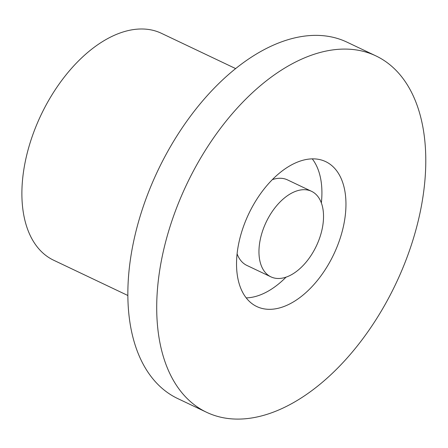 <?xml version="1.0" encoding="UTF-8"?>
<svg xmlns="http://www.w3.org/2000/svg" width="448" height="448" viewBox="0 0 448 448"><rect width="100%" height="100%" fill="white"/><g stroke="black" fill="none" stroke-linecap="round" stroke-linejoin="round"><path stroke-width="0.67" d="M262.097 232.478A47.348 27.787 -64.6 0 1 311.573 191.33A47.348 27.787 -64.6 0 1 320.393 235.704A47.348 27.787 -64.6 0 1 270.922 276.853A47.348 27.787 -64.6 0 1 262.097 232.478M272.356 179.631A47.348 27.787 -64.6 0 1 287.526 179.9L311.573 191.33M270.922 276.853L246.876 265.423A47.348 27.787 -64.6 0 1 237.087 253.831M312.262 158.872A80.231 47.079 -64.6 0 1 321.362 202.922M286.093 277.122A80.231 47.079 -64.6 0 1 246.187 297.881M340.637 236.824A80.231 47.079 -64.6 0 1 256.805 306.55A80.231 47.079 -64.6 0 1 241.858 231.358A80.231 47.079 -64.6 0 1 325.69 161.633A80.231 47.079 -64.6 0 1 340.637 236.824M169.798 227.377A197.282 115.774 -64.6 0 1 375.939 55.91A197.282 115.774 -64.6 0 1 412.698 240.806A197.282 115.774 -64.6 0 1 206.556 412.272A197.282 115.774 -64.6 0 1 169.798 227.377M206.556 412.272L177.699 398.558A197.282 115.774 -64.6 0 1 140.941 213.662A197.282 115.774 -64.6 0 1 347.088 42.196L375.939 55.91M127.837 295.49L53.62 260.21A125.602 73.713 -64.6 0 1 30.218 142.498A125.602 73.713 -64.6 0 1 161.459 33.331L235.682 68.606"/></g></svg>

